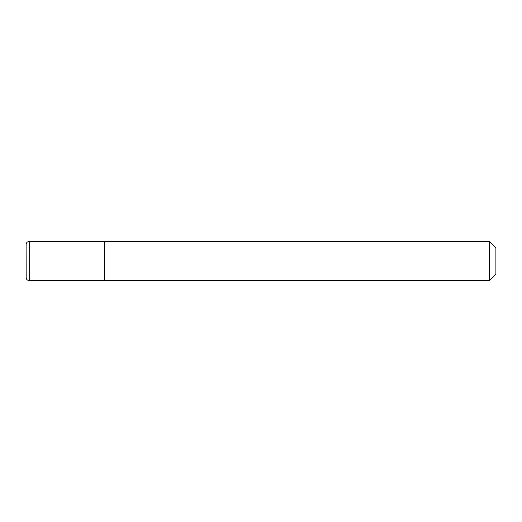 <?xml version="1.0" encoding="UTF-8"?>
<svg xmlns="http://www.w3.org/2000/svg" width="522" height="522" viewBox="0 0 522 522"><rect width="100%" height="100%" fill="white"/><g stroke="black" fill="none" stroke-linecap="round" stroke-linejoin="round"><path stroke-width="0.78" d="M29.232 241.425L104.4 241.425L104.4 280.575L29.232 280.575C27.601 280.464 26.576 279.616 26.159 278.03L26.1 244.557C26.302 242.639 27.346 241.595 29.232 241.425L29.232 280.575M104.4 241.738L104.713 280.575L489.636 280.575L489.636 241.425L495.9 247.689L495.9 274.311L489.636 280.575M104.713 241.425L489.636 241.425"/></g></svg>
